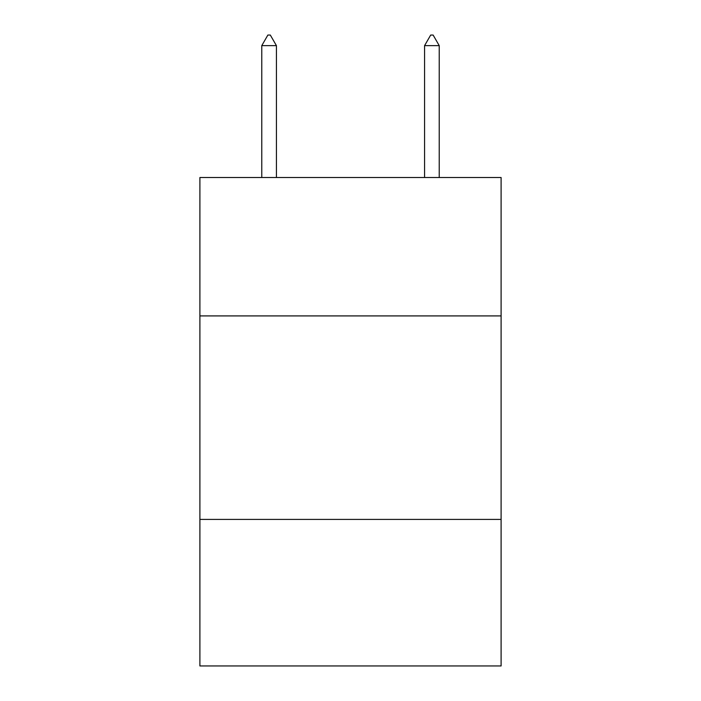 <?xml version="1.0" encoding="UTF-8"?>
<svg xmlns="http://www.w3.org/2000/svg" width="701" height="701" viewBox="0 0 701 701"><rect width="100%" height="100%" fill="white"/><g stroke="black" fill="none" stroke-linecap="round" stroke-linejoin="round"><path stroke-width="1.05" d="M501.101 315.906L501.101 177.511L199.899 177.511L199.899 315.906L501.101 315.906L501.101 665.95L199.899 665.95L199.899 315.906M501.101 519.415L199.899 519.415M276.422 45.635L270.314 35.05L267.87 35.05L261.771 45.635L276.422 45.635L276.422 177.511M261.771 45.635L261.771 177.511M430.686 35.05L433.13 35.05L439.229 45.635L424.578 45.635L430.686 35.05M439.229 177.511L439.229 45.635M424.578 177.511L424.578 45.635"/></g></svg>
